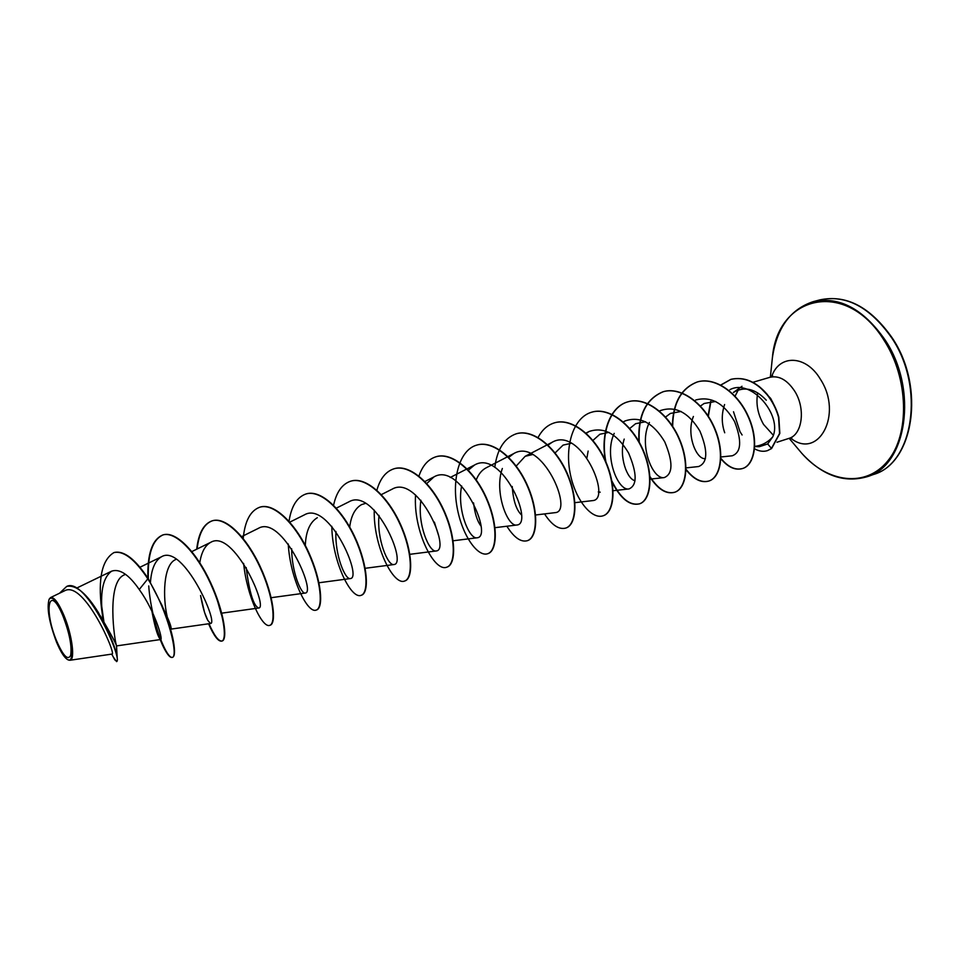 <?xml version="1.0" encoding="UTF-8"?>
<svg xmlns="http://www.w3.org/2000/svg" width="960" height="960" viewBox="0 0 960 960"><rect width="100%" height="100%" fill="white"/><g stroke="black" fill="none" stroke-linecap="round" stroke-linejoin="round"><path stroke-width="1.44" d="M63.192 616.608C69.576 633.552 72.072 646.476 70.656 655.404C67.884 660.744 63.204 655.944 56.652 641.004C43.044 608.808 49.272 582.108 63.192 616.608M63.432 615.708C72.456 636.996 74.94 664.08 67.716 659.652C64.308 657.708 60.54 651.768 56.424 641.844C49.032 621.924 46.596 607.704 49.14 599.22C52.296 595.656 57.06 601.152 63.432 615.708M49.14 599.22L50.556 597.564C54.012 596.76 58.476 602.688 63.936 615.372C72.168 634.812 75.432 660.312 69.888 660.276L67.716 659.652M754.812 446.568L759.384 446.688L767.688 443.952L772.8 436.788C767.892 442.332 761.928 445.512 754.908 446.34L754.812 446.352M733.512 411.744L740.004 431.736L742.116 434.976M724.716 432.78C721.488 423.444 721.452 414.024 724.596 404.532M741.996 386.292L733.44 392.424C744.36 386.064 755.316 388.656 766.284 400.2M773.184 403.212L770.64 398.376L759.216 386.472M738.324 389.904L735.072 396.18M100.188 615.612C110.736 633.72 116.172 643.824 116.484 645.924L116.508 645.552C114.66 641.88 105.984 582.216 124.308 574.884L125.58 574.368M160.296 602.592C167.808 617.352 171.432 626.136 171.168 628.92M167.16 616.5C162.78 597.936 163.02 564.804 175.668 559.536M220.464 610.008L220.788 612.12M305.316 545.484C305.856 531.54 309.852 522.276 317.304 517.692M349.704 527.064C351.06 515.892 354.996 508.416 361.512 504.636L365.556 503.364M438.576 535.488L434.364 522.096M480.816 525.84C477.204 520.992 474.78 513.348 473.556 502.896M476.244 479.892C478.476 474.18 481.764 470.16 486.108 467.844L513.876 453.504L508.74 457.38M521.292 514.728C516.192 509.688 513.18 500.256 512.232 486.456M516.204 466.068L525.156 456.312L532.596 454.536M555.084 452.94L563.064 445.116L571.344 443.268M600.204 492.18L598.272 491.892M586.992 457.548L588.144 451.056M592.908 440.448L599.856 434.256L608.964 432.336M635.028 480.6C627.432 479.748 618.54 456.744 624.204 439.08M629.724 428.496L635.616 423.696L645.552 421.74M665.544 417.048L670.356 413.448L681.12 411.456M705.408 458.58C696.744 460.26 685.8 434.868 693.408 416.46M700.428 406.044L704.136 403.476L715.716 401.46M772.8 436.788C782.652 415.56 751.296 378.096 729.924 389.664M720.912 456.972L732.228 455.784C741.24 452.424 742.032 441.048 734.628 421.668C724.032 403.176 711.048 395.952 695.676 399.996M686.028 467.892L698.556 466.548C707.676 462.912 708.132 451.092 699.912 431.088C688.524 412.26 675.264 405.456 660.12 410.688L659.424 411.06M649.428 422.448C638.22 444.264 652.584 480.06 664.284 477.576C672.996 473.952 673.164 462.048 664.764 441.876C653.292 422.844 640.08 415.86 625.128 420.936L623.244 421.932M614.22 433.368C603.6 455.52 617.916 491.376 629.016 488.928C637.308 485.304 637.164 473.328 628.572 452.988C617.016 433.74 603.864 426.564 589.128 431.472L586.2 433.344M574.92 502.668L592.704 500.604C612.42 499.452 580.608 425.508 552.06 442.32L548.016 445.116M535.584 514.98L555.312 512.628C574.032 511.596 541.848 437.016 513.876 453.504M502.344 468.48C493.836 491.82 507.696 527.292 516.792 525.024C534.444 524.124 501.912 448.884 474.528 465.024L468.336 470.16M461.64 485.976C456.732 509.7 469.464 539.7 477.072 537.792C493.632 537.036 460.716 461.136 433.968 476.904L426.744 483.54M420.912 500.268C417.216 524.16 429.372 552.72 436.116 550.968C451.5 550.356 418.212 473.784 392.124 489.168L381.312 494.628M379.02 515.4C376.572 539.244 387.996 566.136 393.864 564.552C408.012 564.12 374.304 486.828 348.96 501.804L336.312 508.152M335.94 531.492C334.752 555.12 345.276 579.948 350.244 578.58C363.096 578.364 328.956 500.28 304.38 514.872L289.788 522.144M291.66 548.772C291.684 571.74 301.152 594.252 305.184 593.064C316.68 593.04 282.06 514.2 258.348 528.36L241.656 536.616M246.18 567.516C249.36 592.428 253.512 605.94 258.636 608.028C268.668 608.232 233.604 528.612 210.756 542.304C205.08 545.4 201.42 552.204 199.788 562.716M207.768 620.352L204.54 612.408L200.568 595.524C202.704 607.092 205.092 615.372 207.768 620.352L210.492 623.508C219 623.952 183.444 543.504 161.556 556.728C155.136 560.4 151.44 568.92 150.444 582.276M151.92 611.256C154.572 625.608 157.152 634.704 159.66 638.544L160.692 639.504C163.236 640.092 154.932 611.16 139.248 589.512C128.832 574.524 119.616 568.404 111.612 571.176C103.512 576.948 100.32 590.424 102.06 611.58L102.924 619.86M69.888 660.276L111.924 654.084C117.18 655.944 84.276 580.044 64.74 590.712L50.556 597.576M114.372 552.456L113.94 552.588C123.6 550.524 134.904 559.272 147.84 578.82L148.284 578.7C135.336 559.152 124.032 550.404 114.372 552.456L114.156 552.528M101.748 606.384L103.848 621.36M113.376 657.12L116.544 661.608L117.396 659.928C116.94 650.832 110.568 635.004 98.316 612.456C86.592 593.496 76.188 584.796 67.092 586.332L66.876 586.404M113.94 552.588C102.012 559.704 97.896 578.52 101.592 609.012L103.224 620.34M116.544 661.608C123.336 660.252 86.028 576.264 66.648 586.464L59.52 593.232M159.66 638.544L163.356 646.836C167.1 654.396 170.052 657.924 172.2 657.42C178.704 657.132 168.84 612.3 147.84 578.82L139.248 589.512M148.284 578.7L162.084 605.556C167.844 619.428 171.624 631.32 173.424 641.232C175.092 651.072 174.816 656.412 172.62 657.276C167.004 659.988 151.368 622.476 148.728 585.936M148.332 578.76C147.564 554.112 152.52 539.472 163.2 534.852C176.376 530.676 197.1 553.164 210.624 582.66C224.28 612.12 227.808 639.552 222.192 640.98C218.748 641.628 214.344 635.868 208.98 623.724M197.112 549.012C198.924 533.16 204.06 523.728 212.52 520.728C226.248 516.408 247.32 538.32 260.532 567.324C273.876 596.292 276.54 623.532 270.144 625.224L269.94 625.284M260.016 507.132L260.22 507.072C274.464 502.62 295.836 523.968 308.76 552.504C321.816 581.004 323.652 608.04 316.524 609.984L316.332 610.044M306.192 493.92L306.372 493.86C321.108 489.276 342.744 510.096 355.38 538.176C368.172 566.22 369.24 593.04 361.428 595.224L361.236 595.284M350.892 481.128L351.072 481.068C366.24 476.364 388.128 496.668 400.488 524.316C413.004 551.916 413.364 578.532 404.904 580.932L404.724 580.992M394.188 468.732L394.368 468.672C409.944 463.86 432.048 483.672 444.144 510.9C456.408 538.068 456.084 564.48 447.048 567.084L446.868 567.144M436.164 456.708L436.332 456.66C452.292 451.752 474.576 471.096 486.42 497.904C498.444 524.652 497.496 550.86 487.896 553.656L487.728 553.716M476.868 445.068L477.024 445.02C493.332 440.016 515.784 458.904 527.388 485.316C539.184 511.656 537.636 537.66 527.52 540.636L527.352 540.684M516.348 433.764L516.504 433.716C533.124 428.628 555.72 447.096 567.096 473.1C578.664 499.068 576.564 524.856 565.956 528L565.8 528.048M554.676 422.796L554.832 422.748C571.728 417.576 594.468 435.636 605.616 461.268C616.956 486.852 614.34 512.436 603.288 515.736L603.132 515.784M591.888 412.14L592.032 412.092C609.204 406.86 632.052 424.512 642.984 449.784C654.12 474.996 651.012 500.376 639.54 503.82C629.652 505.872 620.424 498.228 611.844 480.9M605.952 462.036C600.444 435.42 609.372 406.644 628.176 401.748C645.6 396.444 668.532 413.724 679.26 438.636C690.192 463.488 686.616 488.664 674.76 492.24C666.36 494.328 658.092 489.108 649.956 476.568M639.264 442.272C637.824 415.86 645.84 399 663.312 391.692C680.952 386.34 703.968 403.248 714.492 427.812C725.232 452.316 721.224 477.288 708.996 480.996C701.376 483.036 693.72 479.136 686.016 469.26M672.648 426.36C673.044 403.032 681.312 388.212 697.464 381.912C715.104 376.584 737.88 392.652 748.368 416.496C759.3 440.424 754.848 465.096 742.644 468.492C735.3 470.46 728.04 467.076 720.888 458.328M708.336 416.28L710.904 401.388M720.864 385.092L731.088 379.284C743.916 376.524 755.82 381.396 766.8 393.912C772.416 400.836 776.424 408.588 778.824 417.168L779.844 433.404L771.588 448.548L767.688 443.952M163.356 646.836C159.084 638.004 155.316 626.244 152.064 611.556M147.9 578.1C147.264 553.86 152.232 539.496 162.78 534.972C175.956 530.796 196.68 553.296 210.204 582.792C223.86 612.252 227.388 639.696 221.796 641.124C218.34 641.76 213.936 635.976 208.56 623.784M196.704 549.204C198.504 533.304 203.64 523.86 212.112 520.848C225.84 516.528 246.912 538.44 260.124 567.444C273.48 596.424 276.132 623.664 269.748 625.356C262.584 628.416 247.044 597.12 243.612 563.4M243.204 538.488C244.872 521.04 250.416 510.612 259.824 507.192C274.068 502.728 295.44 524.088 308.364 552.624C321.42 581.124 323.268 608.16 316.14 610.104C307.596 613.752 290.196 578.94 288.24 543.948M289.02 521.268C291.396 506.16 297.06 497.064 306 493.968C320.724 489.384 342.36 510.204 354.996 538.296C367.788 566.34 368.868 593.172 361.056 595.344C351.18 599.532 332.256 561.972 331.812 526.32M333.564 505.272C336.468 492.048 342.18 484.008 350.7 481.176C365.868 476.472 387.756 496.776 400.116 524.424C412.644 552.024 412.992 578.652 404.556 581.052C393.42 585.744 373.212 546.024 374.256 510.096M376.872 490.26C380.148 478.572 385.872 471.42 394.008 468.78C409.584 463.968 431.688 483.78 443.784 511.008C456.06 538.176 455.736 564.6 446.7 567.204C434.376 572.352 413.1 530.964 415.56 494.976M418.932 476.088C422.508 465.672 428.184 459.24 435.996 456.768C451.944 451.848 474.228 471.204 486.072 498.012C498.108 524.76 497.16 550.98 487.56 553.764C477.552 557.124 461.892 535.128 457.02 506.94C451.92 478.812 459.372 449.988 476.7 445.116C492.984 440.112 515.448 459.012 527.052 485.412C538.848 511.764 537.3 537.768 527.184 540.744C520.764 542.34 513.996 537.504 506.88 526.236M494.784 467.364C497.172 449.232 504.3 438.048 516.18 433.812C532.8 428.724 555.396 447.192 566.772 473.208C578.34 499.164 576.24 524.964 565.644 528.108C558.864 529.812 551.832 525.084 544.536 513.912M537.96 437.736C541.992 429.936 547.512 424.968 554.508 422.832C571.416 417.672 594.144 435.732 605.304 461.364C616.644 486.948 614.028 512.544 602.976 515.832C591.432 519.708 574.752 499.188 569.952 472.224C564.924 445.332 573.492 417.312 591.732 412.188C608.904 406.944 631.74 424.608 642.684 449.88C653.82 475.092 650.7 500.484 639.24 503.916C629.652 505.968 620.592 498.696 612.072 482.112M605.424 460.836C600.396 434.544 609.408 406.656 627.888 401.832C645.3 396.54 668.232 413.808 678.972 438.732C689.892 463.584 686.328 488.76 674.472 492.336C666.216 494.412 658.056 489.36 650.004 477.18M638.916 441.672C637.704 415.584 645.744 398.952 663.024 391.776C680.664 386.424 703.68 403.332 714.204 427.896C724.944 452.4 720.936 477.384 708.708 481.08C701.208 483.12 693.648 479.328 686.016 469.716M672.372 425.928C672.9 402.852 681.168 388.212 697.176 381.996C714.816 376.668 737.592 392.736 748.092 416.58C759.024 440.52 754.572 465.18 742.368 468.588C735.132 470.532 727.968 467.256 720.876 458.736M708.084 415.896L710.652 401.424M720.744 385.032L730.812 379.368C743.652 376.608 755.556 381.48 766.524 393.996C772.14 400.92 776.148 408.672 778.548 417.252L779.568 433.488L771.312 448.632L767.424 450.648C763.344 451.896 759.084 451.296 754.656 448.848M767.556 450.6L771.588 448.548M891.684 337.836C925.344 387.444 913.272 463.56 873.468 474.492C913.572 463.44 925.812 387.468 892.176 337.86C870.384 306.936 846.264 294.276 819.816 299.892C846 294.348 869.952 306.996 891.684 337.836M771.864 362.712L772.392 357.744C776.808 327.888 790.416 309.192 813.204 301.656C839.316 296.124 863.244 308.832 884.988 339.792C918.648 389.568 906.708 465.864 867.012 476.748L873.468 474.492M770.352 377.184L772.392 357.744C777.288 295.608 845.928 278.352 884.028 340.248C908.784 378.432 909.936 434.244 887.76 460.944C865.848 488.064 827.58 482.82 801.744 453.264L798.528 449.448M771.684 376.596C779.028 354.288 805.908 354.708 820.308 379.092C843.492 414.216 818.328 460.524 790.572 438.06M773.364 435.3L763.536 424.392C757.692 414.06 755.76 403.548 757.716 392.88M752.904 382.296L769.98 377.292C778.992 375.312 787.224 379.92 794.664 391.116C805.884 408.54 802.356 434.928 788.772 438.444L791.808 438.072M789.144 438.324L801.744 453.264C822.168 475.488 843.924 483.312 867.012 476.748M769.98 377.292L772.692 375.9M776.976 442.236L788.772 438.444M76.704 588.072L111.612 571.176M116.484 645.924L160.692 639.516M139.968 567.252L161.544 556.728M171.192 629.088L210.492 623.508M191.856 551.58L210.756 542.304M221.736 613.164L258.636 608.028M271.188 597.696L305.184 593.064M318.972 582.756L350.244 578.58M365.172 568.296L393.864 564.552M409.86 554.316L436.116 550.968M424.872 481.536L433.968 476.904M453.12 540.78L477.072 537.792M450.24 477.48L474.528 465.024M495 527.676L516.792 525.024M525.156 456.312L552.06 442.332M585.96 433.128L589.128 431.472M613.08 490.728L629.016 488.928M650.088 479.136L664.284 477.576M116.508 645.552L117.192 657.78M114.9 660.048L111.744 654.108M813.204 301.656L819.816 299.892M159.84 601.572L162.084 605.556M171.732 633.636L173.424 641.232M217.44 600.624L221.412 614.724"/></g></svg>
